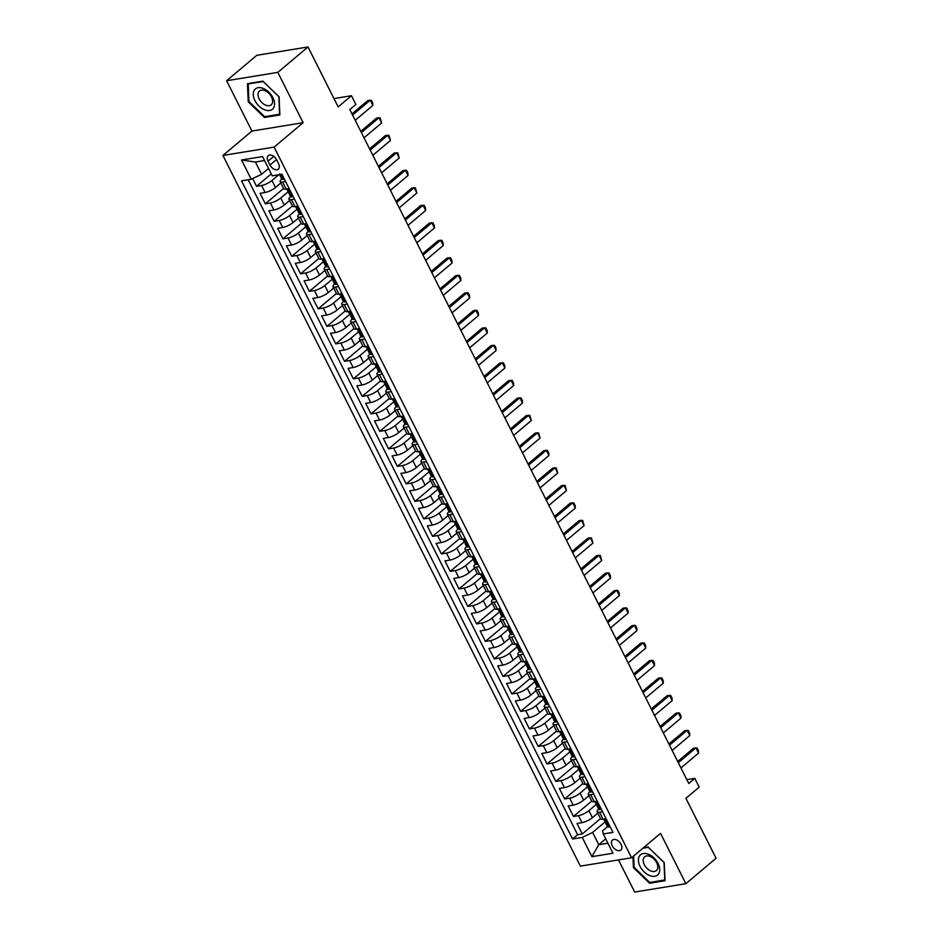 <?xml version="1.0" encoding="UTF-8"?>
<svg xmlns="http://www.w3.org/2000/svg" width="939" height="939" viewBox="0 0 939 939"><rect width="100%" height="100%" fill="white"/><g stroke="black" fill="none" stroke-linecap="round" stroke-linejoin="round"><path stroke-width="1.41" d="M621.066 844.337A6.514 4.12 -130.1 0 0 612.439 840.065A6.514 4.12 -130.1 0 0 612.205 845.781A6.514 4.12 -130.1 0 0 620.832 850.041A6.514 4.12 -130.1 0 0 621.066 844.337M618.496 859.901L634.67 892.05L685.869 883.693L716.07 858.269L685.916 798.314L699.203 787.128L694.801 778.372L686.855 779.675M222.93 155.463L580.361 866.134L631.56 857.776L274.141 147.106L222.93 155.463L251.922 131.061L303.121 122.692L277.815 72.373L226.616 80.731L251.922 131.061M226.616 80.731L256.817 55.307L308.015 46.95L338.169 106.905L351.456 95.719L333.979 98.572M277.815 72.373L308.015 46.95M252.638 178.574L256.523 186.309L271.289 173.891M280.843 182.988L275.467 187.518A8.146 2.23 153.3 0 1 265.103 192.483L260.056 193.317L265.338 203.822L283.59 188.446M289.646 200.5L284.271 205.019A8.146 2.23 -26.7 0 1 273.906 209.996L268.859 210.817L274.141 221.322L292.393 205.958M298.449 218.001L293.074 222.531A8.146 2.23 -26.7 0 1 282.709 227.496L277.662 228.318L282.944 238.823L301.196 223.459M307.253 235.501L301.877 240.032A8.146 2.23 -26.7 0 1 291.513 244.997L286.465 245.83L291.747 256.324L309.999 240.959M316.056 253.014L310.68 257.532A8.146 2.23 -26.7 0 1 300.316 262.509L295.269 263.331L300.55 273.836L318.802 258.46M324.859 270.514L319.483 275.033A8.146 2.23 -26.7 0 1 309.119 280.01L304.072 280.831L309.354 291.336L327.605 275.972M333.662 288.015L328.286 292.545A8.146 2.23 -26.7 0 1 317.922 297.51L312.875 298.344L318.157 308.837L336.408 293.473M342.465 305.527L337.089 310.046A8.146 2.23 -26.7 0 1 326.725 315.023L321.678 315.844L326.96 326.349L345.212 310.973M351.268 323.028L345.892 327.547A8.146 2.23 -26.7 0 1 335.528 332.523L330.481 333.345L335.763 343.85L354.015 328.486M360.071 340.528L354.696 345.059A8.146 2.23 -26.7 0 1 344.331 350.024L339.284 350.846L344.566 361.351L362.818 345.986M368.874 358.029L363.51 362.56A8.146 2.23 -26.7 0 1 353.134 367.536L348.087 368.358L353.369 378.863L371.621 363.487M377.689 375.541L372.314 380.06A8.146 2.23 -26.7 0 1 361.938 385.037L356.89 385.859L362.172 396.364L380.424 380.999M386.492 393.042L381.117 397.573A8.146 2.23 -26.7 0 1 370.741 402.538L365.694 403.359L370.975 413.864L389.227 398.5M395.296 410.543L389.92 415.073A8.146 2.23 -26.7 0 1 379.544 420.038L374.497 420.872L379.779 431.365L398.03 416M404.099 428.055L398.723 432.574A8.146 2.23 -26.7 0 1 388.347 437.551L383.3 438.372L388.582 448.877L406.833 433.501M412.902 445.556L407.526 450.074A8.146 2.23 -26.7 0 1 397.162 455.051L392.103 455.873L397.385 466.378L415.648 451.013M421.705 463.056L416.329 467.587A8.146 2.23 -26.7 0 1 405.965 472.552L400.906 473.385L406.188 483.878L424.451 468.514M430.508 480.568L425.132 485.087A8.146 2.23 -26.7 0 1 414.768 490.064L409.709 490.886L414.991 501.391L433.255 486.015M439.311 498.069L433.935 502.588A8.146 2.23 -26.7 0 1 423.571 507.565L418.512 508.386L423.794 518.891L442.058 503.527M448.114 515.57L442.738 520.1A8.146 2.23 -26.7 0 1 432.374 525.065L427.315 525.887L432.597 536.392L450.861 521.028M456.917 533.07L451.542 537.601A8.146 2.23 -26.7 0 1 441.177 542.578L436.119 543.399L441.4 553.904L459.664 538.528M465.721 550.583L460.345 555.102A8.146 2.23 -26.7 0 1 449.981 560.078L444.922 560.9L450.215 571.405L468.467 556.041M474.524 568.083L469.148 572.614A8.146 2.23 -26.7 0 1 458.784 577.579L453.737 578.401L459.018 588.906L477.27 573.541M483.327 585.584L477.951 590.115A8.146 2.23 -26.7 0 1 467.587 595.08L462.54 595.913L467.822 606.406L486.073 591.042M492.13 603.096L486.754 607.615A8.146 2.23 -26.7 0 1 476.39 612.592L471.343 613.413L476.625 623.919L494.876 608.542M500.933 620.597L495.557 625.116A8.146 2.23 -26.7 0 1 485.193 630.092L480.146 630.914L485.428 641.419L503.68 626.055M509.736 638.097L504.36 642.628A8.146 2.23 -26.7 0 1 493.996 647.593L488.949 648.426L494.231 658.92L512.483 643.555M518.539 655.61L513.163 660.129A8.146 2.23 -26.7 0 1 502.799 665.105L497.752 665.927L503.034 676.432L521.286 661.056M527.342 673.11L521.967 677.629A8.146 2.23 -26.7 0 1 511.602 682.606L506.555 683.428L511.837 693.933L530.089 678.568M536.146 690.611L530.77 695.142A8.146 2.23 -26.7 0 1 520.406 700.107L515.358 700.94L520.64 711.433L538.892 696.069M544.949 708.112L539.573 712.642A8.146 2.23 -26.7 0 1 529.209 717.619L524.162 718.441L529.443 728.946L547.695 713.57M553.752 725.624L548.388 730.143A8.146 2.23 -26.7 0 1 538.012 735.12L532.965 735.941L538.247 746.446L556.498 731.082M562.567 743.125L557.191 747.655A8.146 2.23 -26.7 0 1 546.815 752.62L541.768 753.442L547.05 763.947L565.301 748.583M571.37 760.625L565.994 765.156A8.146 2.23 -26.7 0 1 555.618 770.121L550.571 770.954L555.853 781.448L574.105 766.083M580.173 778.138L574.797 782.656A8.146 2.23 -26.7 0 1 564.421 787.633L559.374 788.455L564.656 798.96L582.908 783.596M588.976 795.638L583.6 800.169A8.146 2.23 -26.7 0 1 573.224 805.134L568.177 805.955L573.459 816.461L591.711 801.096M351.456 95.719L355.858 104.464L349.813 109.558L688.756 783.466L694.801 778.372M268.038 161.168L269.974 165.018A6.315 3.991 -130.1 0 0 278.331 169.149A6.315 3.991 -130.1 0 0 278.554 163.621L276.618 159.771A6.315 3.991 -130.1 0 0 268.261 155.639A6.315 3.991 -130.1 0 0 268.038 161.168L273.742 156.355M607.498 826.66L602.568 830.815L603.272 833.973L612.967 832.4L281.946 174.243L272.263 175.816L262.58 156.567L241.534 160.006L251.229 179.255L241.534 180.84L572.555 838.996L582.239 837.412L592.615 832.435L598.777 844.689L607.92 843.199M603.272 833.973L612.956 853.234L591.922 856.661L582.239 837.412M597.497 804.617L597.157 805.216A5.399 1.479 -26.7 0 0 597.051 805.885A5.399 1.479 -26.7 0 0 597.72 806.214L596.664 804.113L588.882 810.662A8.146 2.23 153.3 0 1 578.506 815.639L573.459 816.461M597.779 813.139L592.403 817.669L588.882 810.662M588.694 787.117L588.354 787.704A5.399 1.479 -26.7 0 0 588.248 788.384A5.399 1.479 -26.7 0 0 588.906 788.713L587.849 786.612L580.079 793.162A8.146 2.23 153.3 0 1 569.703 798.138L564.656 798.96M579.891 769.604L579.551 770.203A5.399 1.479 -26.7 0 0 579.445 770.884A5.399 1.479 -26.7 0 0 580.102 771.212L579.046 769.111L571.276 775.661A8.146 2.23 153.3 0 1 560.9 780.626L555.853 781.448M571.088 752.104L570.748 752.702A5.399 1.479 -26.7 0 0 570.642 753.383A5.399 1.479 -26.7 0 0 571.299 753.7L570.243 751.599L562.473 758.149A8.146 2.23 153.3 0 1 552.097 763.125L547.05 763.947M562.285 734.603L561.945 735.19A5.399 1.479 -26.7 0 0 561.839 735.871A5.399 1.479 -26.7 0 0 562.496 736.199L561.44 734.098L553.67 740.648A8.146 2.23 153.3 0 1 543.294 745.625L538.247 746.446M553.482 717.103L553.141 717.689A5.399 1.479 -26.7 0 0 553.036 718.37A5.399 1.479 -26.7 0 0 553.693 718.699L552.637 716.598L544.866 723.147A8.146 2.23 153.3 0 1 534.491 728.112L529.443 728.946M544.679 699.59L544.338 700.189A5.399 1.479 -26.7 0 0 544.233 700.87A5.399 1.479 -26.7 0 0 544.89 701.187L543.834 699.086L536.052 705.635A8.146 2.23 153.3 0 1 525.687 710.612L520.64 711.433M535.876 682.09L535.535 682.676A5.399 1.479 -26.7 0 0 535.43 683.357A5.399 1.479 -26.7 0 0 536.087 683.686L535.03 681.585L527.249 688.134A8.146 2.23 153.3 0 1 516.884 693.111L511.837 693.933M527.061 664.589L526.732 665.176A5.399 1.479 -26.7 0 0 526.626 665.857A5.399 1.479 -26.7 0 0 527.284 666.185L526.227 664.084L518.445 670.634A8.146 2.23 153.3 0 1 508.081 675.599L503.034 676.432M518.258 647.077L517.929 647.675A5.399 1.479 -26.7 0 0 517.823 648.356A5.399 1.479 -26.7 0 0 518.481 648.673L517.424 646.572L509.642 653.133A8.146 2.23 153.3 0 1 499.278 658.098L494.231 658.92M509.454 629.576L509.126 630.175A5.399 1.479 -26.7 0 0 509.02 630.844A5.399 1.479 -26.7 0 0 509.677 631.172L508.621 629.071L500.839 635.621A8.146 2.23 153.3 0 1 490.475 640.598L485.428 641.419M500.651 612.075L500.323 612.662A5.399 1.479 -26.7 0 0 500.205 613.343A5.399 1.479 -26.7 0 0 500.874 613.672L499.818 611.571L492.036 618.12A8.146 2.23 153.3 0 1 481.672 623.097L476.625 623.919M491.848 594.563L491.52 595.162A5.399 1.479 -26.7 0 0 491.402 595.842A5.399 1.479 -26.7 0 0 492.071 596.159L491.015 594.07L483.233 600.62A8.146 2.23 153.3 0 1 472.869 605.585L467.822 606.406M483.045 577.062L482.716 577.661A5.399 1.479 -26.7 0 0 482.599 578.342A5.399 1.479 -26.7 0 0 483.268 578.659L482.212 576.558L474.43 583.107A8.146 2.23 153.3 0 1 464.066 588.084L459.018 588.906M474.242 559.562L473.913 560.149A5.399 1.479 -26.7 0 0 473.796 560.829A5.399 1.479 -26.7 0 0 474.465 561.158L473.409 559.057L465.627 565.607A8.146 2.23 153.3 0 1 455.262 570.583L450.215 571.405M465.439 542.061L465.11 542.648A5.399 1.479 -26.7 0 0 464.993 543.329A5.399 1.479 -26.7 0 0 465.662 543.658L464.605 541.557L456.824 548.106A8.146 2.23 153.3 0 1 446.459 553.071L441.4 553.904M456.636 524.549L456.295 525.147A5.399 1.479 -26.7 0 0 456.19 525.828A5.399 1.479 -26.7 0 0 456.859 526.145L455.802 524.044L448.02 530.594A8.146 2.23 153.3 0 1 437.656 535.57L432.597 536.392M447.833 507.048L447.492 507.635A5.399 1.479 -26.7 0 0 447.387 508.316A5.399 1.479 -26.7 0 0 448.056 508.645L446.999 506.544L439.217 513.093A8.146 2.23 153.3 0 1 428.853 518.07L423.794 518.891M439.029 489.548L438.689 490.135A5.399 1.479 -26.7 0 0 438.583 490.815A5.399 1.479 -26.7 0 0 439.252 491.144L438.196 489.043L430.414 495.592A8.146 2.23 153.3 0 1 420.05 500.557L414.991 501.391M430.226 472.035L429.886 472.634A5.399 1.479 -26.7 0 0 429.78 473.315A5.399 1.479 -26.7 0 0 430.449 473.632L429.393 471.531L421.611 478.092A8.146 2.23 153.3 0 1 411.247 483.057L406.188 483.878M421.423 454.535L421.083 455.122A5.399 1.479 -26.7 0 0 420.977 455.802A5.399 1.479 -26.7 0 0 421.646 456.131L420.59 454.03L412.808 460.579A8.146 2.23 153.3 0 1 402.444 465.556L397.385 466.378M412.62 437.034L412.28 437.621A5.399 1.479 -26.7 0 0 412.174 438.302A5.399 1.479 -26.7 0 0 412.843 438.63L411.787 436.529L404.005 443.079A8.146 2.23 153.3 0 1 393.641 448.044L388.582 448.877M402.984 419.029L395.202 425.578A8.146 2.23 153.3 0 1 384.826 430.543L379.779 431.365M394.18 401.516L386.399 408.066A8.146 2.23 153.3 0 1 376.023 413.043L370.975 413.864M385.377 384.016L377.595 390.565A8.146 2.23 153.3 0 1 367.219 395.542L362.172 396.364M376.574 366.515L368.792 373.065A8.146 2.23 153.3 0 1 358.416 378.03L353.369 378.863M368.604 349.508L368.264 350.106A5.399 1.479 -26.7 0 0 368.158 350.787A5.399 1.479 -26.7 0 0 368.816 351.104L367.759 349.003L359.989 355.552A8.146 2.23 153.3 0 1 349.613 360.529L344.566 361.351M359.801 332.007L359.461 332.594A5.399 1.479 -26.7 0 0 359.355 333.275A5.399 1.479 -26.7 0 0 360.013 333.603L358.956 331.502L351.174 338.052A8.146 2.23 153.3 0 1 340.81 343.028L335.763 343.85M350.998 314.506L350.658 315.093A5.399 1.479 -26.7 0 0 350.552 315.774A5.399 1.479 -26.7 0 0 351.209 316.103L350.153 314.002L342.371 320.551A8.146 2.23 153.3 0 1 332.007 325.516L326.96 326.349M342.183 296.994L341.855 297.593A5.399 1.479 -26.7 0 0 341.749 298.273A5.399 1.479 -26.7 0 0 342.406 298.59L341.35 296.489L333.568 303.051A8.146 2.23 153.3 0 1 323.204 308.015L318.157 308.837M333.38 279.493L333.052 280.08A5.399 1.479 -26.7 0 0 332.946 280.761A5.399 1.479 -26.7 0 0 333.603 281.09L332.547 278.989L324.765 285.538A8.146 2.23 153.3 0 1 314.401 290.515L309.354 291.336M324.577 261.993L324.248 262.58A5.399 1.479 -26.7 0 0 324.143 263.26A5.399 1.479 -26.7 0 0 324.8 263.589L323.744 261.488L315.962 268.038A8.146 2.23 153.3 0 1 305.598 273.003L300.55 273.836M315.774 244.48L315.445 245.079A5.399 1.479 -26.7 0 0 315.328 245.76A5.399 1.479 -26.7 0 0 315.997 246.077L314.941 243.976L307.159 250.537A8.146 2.23 153.3 0 1 296.794 255.502L291.747 256.324M306.971 226.98L306.642 227.578A5.399 1.479 -26.7 0 0 306.525 228.259A5.399 1.479 -26.7 0 0 307.194 228.576L306.137 226.475L298.356 233.025A8.146 2.23 153.3 0 1 287.991 238.001L282.944 238.823M298.168 209.479L297.839 210.066A5.399 1.479 -26.7 0 0 297.722 210.747A5.399 1.479 -26.7 0 0 298.391 211.075L297.334 208.974L289.552 215.524A8.146 2.23 153.3 0 1 279.188 220.501L274.141 221.322M289.365 191.967L289.036 192.565A5.399 1.479 -26.7 0 0 288.919 193.246A5.399 1.479 -26.7 0 0 289.588 193.575L288.531 191.474L280.749 198.023A8.146 2.23 153.3 0 1 270.385 202.988L265.338 203.822M278.789 174.76L271.946 180.511A8.146 2.23 153.3 0 1 261.582 185.488L256.523 186.309M248.213 179.748L577.626 834.724L582.262 833.961L600.514 818.597M592.403 817.669A8.146 2.23 -26.7 0 1 582.039 822.634L576.98 823.468L582.262 833.961M289.153 188.563L286.137 189.056A8.146 2.23 153.3 0 1 283.684 188.645L280.162 181.65A8.146 2.23 153.3 0 1 281.77 179.009M285.632 181.556L282.616 182.049A8.146 2.23 153.3 0 1 280.162 181.65M294.435 199.068L291.419 199.561A8.146 2.23 153.3 0 1 288.966 199.15A8.146 2.23 153.3 0 1 290.574 196.521M288.966 199.15L292.487 206.157A8.146 2.23 -26.7 0 0 294.94 206.557L297.956 206.064M303.238 216.569L300.222 217.062A8.146 2.23 153.3 0 1 297.769 216.651A8.146 2.23 153.3 0 1 299.377 214.022M297.769 216.651L301.29 223.658A8.146 2.23 -26.7 0 0 303.743 224.057L306.689 223.588M312.041 234.069L309.025 234.562A8.146 2.23 153.3 0 1 306.572 234.163A8.146 2.23 153.3 0 1 308.18 231.522M306.572 234.163L310.105 241.159A8.146 2.23 -26.7 0 0 312.546 241.569L315.563 241.077M320.845 251.582L317.828 252.075A8.146 2.23 153.3 0 1 315.387 251.664A8.146 2.23 153.3 0 1 316.983 249.035M315.387 251.664L318.908 258.659A8.146 2.23 -26.7 0 0 321.349 259.07L324.366 258.577M329.648 269.082L326.631 269.575A8.146 2.23 153.3 0 1 324.19 269.164A8.146 2.23 153.3 0 1 325.786 266.535M324.19 269.164L327.711 276.172A8.146 2.23 -26.7 0 0 330.152 276.571L333.169 276.078M338.451 286.583L335.434 287.076A8.146 2.23 153.3 0 1 332.993 286.677A8.146 2.23 153.3 0 1 334.589 284.036M332.993 286.677L336.514 293.672A8.146 2.23 -26.7 0 0 338.956 294.083L341.902 293.602M347.254 304.095L344.237 304.576A8.146 2.23 153.3 0 1 341.796 304.177A8.146 2.23 153.3 0 1 343.392 301.548M341.796 304.177L345.317 311.173A8.146 2.23 -26.7 0 0 347.759 311.584L350.775 311.091M356.057 321.596L353.041 322.089A8.146 2.23 153.3 0 1 350.599 321.678A8.146 2.23 153.3 0 1 352.195 319.049M350.599 321.678L354.12 328.685A8.146 2.23 -26.7 0 0 356.562 329.084L359.578 328.591M364.86 339.096L361.844 339.589A8.146 2.23 153.3 0 1 359.402 339.179A8.146 2.23 153.3 0 1 360.999 336.549M359.402 339.179L362.923 346.186A8.146 2.23 -26.7 0 0 365.365 346.597L368.381 346.104M373.663 356.597L370.647 357.09A8.146 2.23 153.3 0 1 368.205 356.691A8.146 2.23 153.3 0 1 369.802 354.05M368.205 356.691L371.727 363.686A8.146 2.23 -26.7 0 0 374.168 364.097L377.114 363.616M382.466 374.109L379.45 374.602A8.146 2.23 153.3 0 1 377.009 374.192A8.146 2.23 153.3 0 1 378.605 371.562M377.009 374.192L380.53 381.199A8.146 2.23 -26.7 0 0 382.971 381.598L385.988 381.105M391.27 391.61L388.253 392.103A8.146 2.23 153.3 0 1 385.812 391.692A8.146 2.23 153.3 0 1 387.408 389.063M385.812 391.692L389.333 398.699A8.146 2.23 -26.7 0 0 391.774 399.11L394.791 398.617M400.073 409.111L397.056 409.604A8.146 2.23 153.3 0 1 394.615 409.204A8.146 2.23 153.3 0 1 396.211 406.564M394.615 409.204L398.136 416.2A8.146 2.23 -26.7 0 0 400.577 416.611L403.594 416.118M408.876 426.623L405.859 427.116A8.146 2.23 153.3 0 1 403.418 426.705A8.146 2.23 153.3 0 1 405.014 424.076M403.418 426.705L406.939 433.701A8.146 2.23 -26.7 0 0 409.392 434.111L412.327 433.63M417.679 444.124L414.674 444.617A8.146 2.23 153.3 0 1 412.221 444.206A8.146 2.23 153.3 0 1 413.817 441.576M412.221 444.206L415.742 451.213A8.146 2.23 -26.7 0 0 418.195 451.612L421.2 451.131M426.482 461.624L423.477 462.117A8.146 2.23 153.3 0 1 421.024 461.718A8.146 2.23 153.3 0 1 422.62 459.077M421.024 461.718L424.545 468.714A8.146 2.23 -26.7 0 0 426.999 469.124L430.003 468.631M435.285 479.136L432.28 479.629A8.146 2.23 153.3 0 1 429.827 479.219A8.146 2.23 153.3 0 1 431.424 476.589M429.827 479.219L433.349 486.214A8.146 2.23 -26.7 0 0 435.802 486.625L438.806 486.132M444.088 496.637L441.084 497.13A8.146 2.23 153.3 0 1 438.63 496.719A8.146 2.23 153.3 0 1 440.227 494.09M438.63 496.719L442.152 503.727A8.146 2.23 -26.7 0 0 444.605 504.126L447.551 503.644M452.891 514.138L449.887 514.631A8.146 2.23 153.3 0 1 447.434 514.22A8.146 2.23 153.3 0 1 449.03 511.591M447.434 514.22L450.955 521.227A8.146 2.23 -26.7 0 0 453.408 521.638L456.413 521.145M461.695 531.65L458.69 532.131A8.146 2.23 153.3 0 1 456.237 531.732A8.146 2.23 153.3 0 1 457.833 529.091M456.237 531.732L459.758 538.728A8.146 2.23 -26.7 0 0 462.211 539.139L465.228 538.646M470.509 549.151L467.493 549.644A8.146 2.23 153.3 0 1 465.04 549.233A8.146 2.23 153.3 0 1 466.648 546.604M465.04 549.233L468.561 556.24A8.146 2.23 -26.7 0 0 471.014 556.639L474.031 556.146M479.313 566.651L476.296 567.144A8.146 2.23 153.3 0 1 473.843 566.733A8.146 2.23 153.3 0 1 475.451 564.104M473.843 566.733L477.364 573.741A8.146 2.23 -26.7 0 0 479.817 574.152L482.763 573.67M488.116 584.152L485.099 584.645A8.146 2.23 153.3 0 1 482.646 584.246A8.146 2.23 153.3 0 1 484.254 581.605M482.646 584.246L486.167 591.241A8.146 2.23 -26.7 0 0 488.62 591.652L491.637 591.159M496.919 601.664L493.902 602.157A8.146 2.23 153.3 0 1 491.449 601.746A8.146 2.23 153.3 0 1 493.057 599.117M491.449 601.746L494.97 608.742A8.146 2.23 -26.7 0 0 497.424 609.153L500.44 608.66M505.722 619.165L502.705 619.658A8.146 2.23 153.3 0 1 500.264 619.247A8.146 2.23 153.3 0 1 501.86 616.618M500.264 619.247L503.785 626.254A8.146 2.23 -26.7 0 0 506.227 626.653L509.243 626.172M514.525 636.665L511.509 637.158A8.146 2.23 153.3 0 1 509.067 636.759A8.146 2.23 153.3 0 1 510.663 634.118M509.067 636.759L512.588 643.755A8.146 2.23 -26.7 0 0 515.03 644.166L518.046 643.673M523.328 654.178L520.312 654.671A8.146 2.23 153.3 0 1 517.87 654.26A8.146 2.23 153.3 0 1 519.467 651.631M517.87 654.26L521.391 661.256A8.146 2.23 -26.7 0 0 523.833 661.666L526.849 661.173M532.131 671.678L529.115 672.171A8.146 2.23 153.3 0 1 526.673 671.761A8.146 2.23 153.3 0 1 528.27 669.131M526.673 671.761L530.195 678.768A8.146 2.23 -26.7 0 0 532.636 679.167L535.653 678.674M540.934 689.179L537.918 689.672A8.146 2.23 153.3 0 1 535.476 689.261A8.146 2.23 153.3 0 1 537.073 686.632M535.476 689.261L538.998 696.269A8.146 2.23 -26.7 0 0 541.439 696.679L544.456 696.186M549.738 706.691L546.721 707.173A8.146 2.23 153.3 0 1 544.28 706.774A8.146 2.23 153.3 0 1 545.876 704.133M544.28 706.774L547.801 713.769A8.146 2.23 -26.7 0 0 550.242 714.18L553.259 713.687M558.541 724.192L555.524 724.685A8.146 2.23 153.3 0 1 553.083 724.274A8.146 2.23 153.3 0 1 554.679 721.645M553.083 724.274L556.604 731.281A8.146 2.23 -26.7 0 0 559.045 731.681L562.062 731.188M567.344 741.693L564.327 742.186A8.146 2.23 153.3 0 1 561.886 741.775A8.146 2.23 153.3 0 1 563.482 739.146M561.886 741.775L565.407 748.782A8.146 2.23 -26.7 0 0 567.849 749.193L570.865 748.7M576.147 759.193L573.13 759.686A8.146 2.23 153.3 0 1 570.689 759.287A8.146 2.23 153.3 0 1 572.285 756.646M570.689 759.287L574.21 766.283A8.146 2.23 -26.7 0 0 576.652 766.694L579.668 766.201M584.95 776.706L581.934 777.199A8.146 2.23 153.3 0 1 579.492 776.788A8.146 2.23 153.3 0 1 581.088 774.159M579.492 776.788L583.013 783.795A8.146 2.23 -26.7 0 0 585.455 784.194L588.471 783.701M593.753 794.206L590.737 794.699A8.146 2.23 153.3 0 1 588.295 794.288A8.146 2.23 153.3 0 1 589.892 791.659M588.295 794.288L591.816 801.296A8.146 2.23 -26.7 0 0 594.258 801.695L597.274 801.213M602.556 811.707L599.552 812.2A8.146 2.23 153.3 0 1 597.098 811.801A8.146 2.23 153.3 0 1 598.695 809.16M597.098 811.801L600.62 818.796A8.146 2.23 -26.7 0 0 603.073 819.207L606.078 818.714M264.575 160.534L255.431 162.036L261.594 174.29L251.229 179.255M268.542 168.433L261.594 174.29M303.121 122.692L274.141 147.106M685.869 883.693L660.551 833.363L631.56 857.776M605.725 838.844L598.777 844.689L591.922 856.661M606.301 822.118L605.96 822.717A5.399 1.479 -26.7 0 0 605.855 823.397A5.399 1.479 -26.7 0 0 606.524 823.714L605.467 821.613L592.615 832.435M577.626 834.724L572.555 838.996M255.431 162.036L241.534 160.006M248.236 101.823L264.446 117.457L279.869 114.945L279.083 96.787L262.873 81.153L247.45 83.677L248.236 101.823L248.952 101.224M632.921 856.626L633.402 867.636L649.612 883.27L665.023 880.747L664.237 862.601L648.039 846.966L643.532 847.706M265.526 116.553L264.446 117.457M650.68 882.355L649.612 883.27M634.107 867.037L633.402 867.636M284.165 178.656L283.343 179.349A5.399 1.479 153.3 0 1 281.794 179.067L280.115 175.746A5.399 1.479 -26.7 0 0 280.784 176.062L280.972 176.004M283.343 179.349L284.083 178.492M280.561 174.466L280.233 175.065A5.399 1.479 -26.7 0 0 280.115 175.746M281.09 175.804L279.728 173.961M352.583 115.039L370.189 100.215L371.386 100.379L372.701 102.997L372.83 105.461L355.224 120.298M372.83 105.461L370.189 100.215L367.701 100.626L351.984 113.854M272.897 97.633A13.24 8.369 -130.1 0 0 258.178 87.726A13.24 8.369 -130.1 0 0 254.903 100.579A13.24 8.369 -130.1 0 0 269.622 110.485A13.24 8.369 -130.1 0 0 272.897 97.633M271.488 96.893A9.061 5.728 -130.1 0 0 259.493 90.966A9.061 5.728 -130.1 0 0 259.176 98.912A9.061 5.728 -130.1 0 0 271.171 104.839A9.061 5.728 -130.1 0 0 271.488 96.893M264.669 116.694L248.964 101.541L248.201 83.958L263.143 81.517L278.848 96.67L279.599 114.253L264.669 116.694M248.8 83.454L248.201 83.958M648.603 854.326A13.24 8.369 -130.1 0 0 638.414 860.5A13.24 8.369 -130.1 0 0 649.518 875.5A13.24 8.369 -130.1 0 0 659.718 869.326A13.24 8.369 -130.1 0 0 648.603 854.326M650.175 856.462A9.061 5.728 -130.1 0 0 644.659 856.779A9.061 5.728 -130.1 0 0 644.037 864.08A9.061 5.728 -130.1 0 0 650.809 870.958A9.061 5.728 -130.1 0 0 656.326 870.641A9.061 5.728 -130.1 0 0 656.948 863.34A9.061 5.728 -130.1 0 0 650.175 856.462M664.988 879.866L649.823 882.496L634.118 867.354L633.637 856.028M642.933 848.199L648.297 847.33L664.002 862.471L664.765 880.054M292.968 196.157L292.146 196.85A5.399 1.479 153.3 0 1 290.597 196.568L288.919 193.246M292.146 196.85L292.886 195.993M288.531 191.474A5.399 1.479 153.3 0 1 287.862 191.145L286.759 188.95M361.386 132.54L378.992 117.715L380.189 117.88L381.633 122.974L364.027 137.798M381.633 122.974L378.992 117.715L376.504 118.126L360.787 131.354M301.771 213.669L300.95 214.35A5.399 1.479 153.3 0 1 299.4 214.08L297.722 210.747M300.95 214.35L301.689 213.493M297.334 208.974A5.399 1.479 153.3 0 1 296.665 208.646L295.562 206.451M370.189 150.052L387.795 135.228L388.992 135.38L390.436 140.474L372.83 155.299M390.436 140.474L387.795 135.228L385.307 135.627L369.59 148.867M310.574 231.17L309.753 231.863A5.399 1.479 153.3 0 1 308.203 231.581L306.525 228.259M309.753 231.863L310.492 230.994M306.137 226.475A5.399 1.479 153.3 0 1 305.468 226.158L304.377 223.963M378.992 167.553L396.598 152.728L397.796 152.881L399.239 157.975L381.633 172.799M399.239 157.975L396.598 152.728L394.11 153.127L378.394 166.367M319.377 248.671L318.556 249.363A5.399 1.479 153.3 0 1 317.006 249.081L315.328 245.76M318.556 249.363L319.295 248.506M314.941 243.976A5.399 1.479 153.3 0 1 314.272 243.659L313.18 241.464M387.795 185.053L405.402 170.229L406.599 170.393L407.913 173.011L408.042 175.487L390.436 190.312M408.042 175.487L405.402 170.229L402.913 170.64L387.197 183.868M328.181 266.171L327.359 266.864A5.399 1.479 153.3 0 1 325.81 266.582L324.143 263.26M327.359 266.864L328.098 266.007M323.744 261.488A5.399 1.479 153.3 0 1 323.086 261.159L321.983 258.964M396.598 202.566L414.205 187.73L415.402 187.894L416.846 192.988L399.239 207.812M416.846 192.988L414.205 187.73L411.716 188.14L396 201.38M336.984 283.684L336.162 284.376A5.399 1.479 153.3 0 1 334.613 284.094L332.946 280.761M336.162 284.376L336.901 283.508M332.547 278.989A5.399 1.479 153.3 0 1 331.89 278.66L330.786 276.477M405.402 220.066L423.008 205.242L424.205 205.395L425.531 208.024L425.649 210.489L408.042 225.313M425.649 210.489L423.008 205.242L420.519 205.641L404.803 218.881M345.787 301.184L344.965 301.877A5.399 1.479 153.3 0 1 343.416 301.595L341.749 298.273M344.965 301.877L345.705 301.02M341.35 296.489A5.399 1.479 153.3 0 1 340.693 296.172L339.589 293.977M414.205 237.567L431.811 222.743L433.008 222.907L434.334 225.524L434.452 227.989L416.846 242.825M434.452 227.989L431.811 222.743L429.323 223.153L413.606 236.382M354.59 318.685L353.768 319.377A5.399 1.479 153.3 0 1 352.219 319.096L350.552 315.774M353.768 319.377L354.508 318.521M350.153 314.002A5.399 1.479 153.3 0 1 349.496 313.673L348.392 311.478M423.008 255.079L440.614 240.243L441.811 240.407L443.138 243.037L443.255 245.502L425.649 260.326M443.255 245.502L440.614 240.243L438.126 240.654L422.409 253.882M363.393 336.197L362.583 336.89A5.399 1.479 153.3 0 1 361.022 336.608L359.355 333.275M362.583 336.89L363.311 336.021M358.956 331.502A5.399 1.479 153.3 0 1 358.299 331.174L357.196 328.99M431.811 272.58L449.429 257.755L450.614 257.908L451.941 260.537L452.07 263.002L434.452 277.827M452.07 263.002L449.429 257.755L446.929 258.155L431.212 271.394M372.208 353.698L371.386 354.39A5.399 1.479 153.3 0 1 369.825 354.109L368.158 350.787M371.386 354.39L372.114 353.534M367.759 349.003A5.399 1.479 153.3 0 1 367.102 348.686L365.999 346.491M440.614 290.081L458.232 275.256L459.417 275.42L460.744 278.038L460.873 280.503L443.255 295.339M460.873 280.503L458.232 275.256L455.732 275.667L440.015 288.895M381.011 371.198L380.189 371.891A5.399 1.479 153.3 0 1 378.628 371.609L376.962 368.288A5.399 1.479 -26.7 0 0 377.619 368.616L377.807 368.558M380.189 371.891L380.917 371.034M377.408 367.008L377.067 367.607A5.399 1.479 -26.7 0 0 376.962 368.288M377.924 368.358L376.562 366.515A5.399 1.479 153.3 0 1 375.905 366.187L374.802 363.992M449.417 307.581L467.035 292.757L468.221 292.921L469.547 295.55L469.676 298.015L452.058 312.84M469.676 298.015L467.035 292.757L464.535 293.168L448.819 306.396M389.814 388.711L388.992 389.392A5.399 1.479 153.3 0 1 387.431 389.122L385.765 385.788A5.399 1.479 -26.7 0 0 386.422 386.117L386.622 386.058M388.992 389.392L389.72 388.535M386.211 384.521L385.87 385.107A5.399 1.479 -26.7 0 0 385.765 385.788M386.727 385.859L385.366 384.016A5.399 1.479 153.3 0 1 384.708 383.687L383.605 381.492M458.22 325.094L475.838 310.269L477.024 310.422L478.35 313.051L478.479 315.516L460.861 330.34M478.479 315.516L475.838 310.269L473.338 310.668L457.622 323.908M398.617 406.211L397.796 406.904A5.399 1.479 153.3 0 1 396.235 406.622L394.568 403.301A5.399 1.479 -26.7 0 0 395.225 403.617L395.425 403.559M397.796 406.904L398.523 406.047M395.014 402.021L394.673 402.62A5.399 1.479 -26.7 0 0 394.568 403.301M395.53 403.359L394.169 401.516A5.399 1.479 153.3 0 1 393.511 401.199L392.408 399.005M467.023 342.594L484.641 327.77L485.827 327.934L487.153 330.551L487.282 333.016L469.664 347.841M487.282 333.016L484.641 327.77L482.141 328.169L466.425 341.409M407.42 423.712L406.599 424.405A5.399 1.479 153.3 0 1 405.038 424.123L403.371 420.801A5.399 1.479 -26.7 0 0 404.04 421.118L404.228 421.071M406.599 424.405L407.338 423.548M403.817 419.522L403.477 420.12A5.399 1.479 -26.7 0 0 403.371 420.801M404.333 420.872L402.972 419.029A5.399 1.479 153.3 0 1 402.315 418.7L401.211 416.505M475.827 360.095L493.445 345.27L494.63 345.435L495.956 348.052L496.085 350.529L478.467 365.353M496.085 350.529L493.445 345.27L490.956 345.681L475.228 358.909M416.223 441.213L415.402 441.905A5.399 1.479 153.3 0 1 413.853 441.623L412.174 438.302M415.402 441.905L416.141 441.048M411.787 436.529A5.399 1.479 153.3 0 1 411.118 436.201L410.014 434.006M484.63 377.607L502.248 362.771L503.433 362.935L504.759 365.564L504.889 368.029L487.271 382.854M504.889 368.029L502.248 362.771L499.759 363.182L484.031 376.422M425.027 458.725L424.205 459.417A5.399 1.479 153.3 0 1 422.656 459.136L420.977 455.802M424.205 459.417L424.944 458.549M420.59 454.03A5.399 1.479 153.3 0 1 419.921 453.701L418.817 451.518M493.433 395.108L511.051 380.283L512.236 380.436L513.563 383.065L513.692 385.53L496.074 400.354M513.692 385.53L511.051 380.283L508.562 380.682L492.834 393.922M433.83 476.226L433.008 476.918A5.399 1.479 153.3 0 1 431.459 476.636L429.78 473.315M433.008 476.918L433.748 476.061M429.393 471.531A5.399 1.479 153.3 0 1 428.724 471.214L427.621 469.019M502.236 412.608L519.854 397.784L521.051 397.948L522.366 400.566L522.495 403.031L504.877 417.867M522.495 403.031L519.854 397.784L517.366 398.195L501.637 411.423M442.633 493.726L441.811 494.419A5.399 1.479 153.3 0 1 440.262 494.137L438.583 490.815M441.811 494.419L442.551 493.562M438.196 489.043A5.399 1.479 153.3 0 1 437.527 488.714L436.424 486.519M511.039 430.121L528.657 415.284L529.854 415.449L531.298 420.543L513.68 435.367M531.298 420.543L528.657 415.284L526.169 415.695L510.44 428.923M451.436 511.239L450.614 511.931A5.399 1.479 153.3 0 1 449.065 511.649L447.387 508.316M450.614 511.931L451.354 511.062M446.999 506.544A5.399 1.479 153.3 0 1 446.33 506.215L445.227 504.032M519.842 447.621L537.46 432.797L538.657 432.949L540.101 438.043L522.483 452.868M540.101 438.043L537.46 432.797L534.972 433.196L519.255 446.436M460.239 528.739L459.417 529.432A5.399 1.479 153.3 0 1 457.868 529.15L456.19 525.828M459.417 529.432L460.157 528.575M455.802 524.044A5.399 1.479 153.3 0 1 455.133 523.727L454.03 521.532M528.645 465.122L546.263 450.297L547.46 450.462L548.775 453.079L548.904 455.544L531.286 470.38M548.904 455.544L546.263 450.297L543.775 450.708L528.058 463.936M469.042 546.24L468.221 546.932A5.399 1.479 153.3 0 1 466.671 546.651L464.993 543.329M468.221 546.932L468.96 546.075M464.605 541.557A5.399 1.479 153.3 0 1 463.936 541.228L462.833 539.033M537.46 482.634L555.066 467.798L556.264 467.962L557.707 473.056L540.101 487.881M557.707 473.056L555.066 467.798L552.578 468.209L536.862 481.437M477.845 563.752L477.024 564.433A5.399 1.479 153.3 0 1 475.474 564.163L473.796 560.829M477.024 564.433L477.763 563.576M473.409 559.057A5.399 1.479 153.3 0 1 472.74 558.728L471.636 556.534M546.263 500.135L563.87 485.31L565.067 485.463L566.51 490.557L548.904 505.382M566.51 490.557L563.87 485.31L561.381 485.709L545.665 498.949M486.648 581.253L485.827 581.945A5.399 1.479 153.3 0 1 484.278 581.664L482.599 578.342M485.827 581.945L486.566 581.088M482.212 576.558A5.399 1.479 153.3 0 1 481.543 576.241L480.439 574.046M555.066 517.635L572.673 502.811L573.87 502.975L575.184 505.593L575.314 508.058L557.707 522.894M575.314 508.058L572.673 502.811L570.184 503.222L554.468 516.45M495.452 598.753L494.63 599.446A5.399 1.479 153.3 0 1 493.081 599.164L491.402 595.842M494.63 599.446L495.369 598.589M491.015 594.07A5.399 1.479 153.3 0 1 490.346 593.741L489.242 591.547M563.87 535.136L581.476 520.312L582.673 520.476L584.117 525.57L566.51 540.394M584.117 525.57L581.476 520.312L578.987 520.722L563.271 533.951M504.255 616.254L503.433 616.946A5.399 1.479 153.3 0 1 501.884 616.665L500.205 613.343M503.433 616.946L504.173 616.09M499.818 611.571A5.399 1.479 153.3 0 1 499.149 611.242L498.057 609.047M572.673 552.648L590.279 537.812L591.476 537.977L592.92 543.071L575.314 557.895M592.92 543.071L590.279 537.812L587.791 538.223L572.074 551.463M513.058 633.766L512.236 634.459A5.399 1.479 153.3 0 1 510.687 634.177L509.02 630.844M512.236 634.459L512.976 633.59M508.621 629.071A5.399 1.479 153.3 0 1 507.964 628.743L506.86 626.559M581.476 570.149L599.082 555.325L600.279 555.477L601.723 560.571L584.117 575.396M601.723 560.571L599.082 555.325L596.594 555.724L580.877 568.964M521.861 651.267L521.039 651.959A5.399 1.479 153.3 0 1 519.49 651.678L517.823 648.356M521.039 651.959L521.779 651.103M517.424 646.572A5.399 1.479 153.3 0 1 516.767 646.255L515.664 644.06M590.279 587.65L607.885 572.825L609.082 572.99L610.397 575.607L610.526 578.072L592.92 592.908M610.526 578.072L607.885 572.825L605.397 573.236L589.68 586.464M530.664 668.768L529.842 669.46A5.399 1.479 153.3 0 1 528.293 669.178L526.626 665.857M529.842 669.46L530.582 668.603M526.227 664.084A5.399 1.479 153.3 0 1 525.57 663.756L524.467 661.561M599.082 605.162L616.688 590.326L617.885 590.49L619.212 593.119L619.329 595.584L601.723 610.409M619.329 595.584L616.688 590.326L614.2 590.737L598.483 603.965M539.467 686.28L538.646 686.972A5.399 1.479 153.3 0 1 537.096 686.691L535.43 683.357M538.646 686.972L539.385 686.104M535.03 681.585A5.399 1.479 153.3 0 1 534.373 681.256L533.27 679.073M607.885 622.663L625.491 607.838L626.689 607.991L628.015 610.62L628.132 613.085L610.526 627.909M628.132 613.085L625.491 607.838L623.003 608.237L607.287 621.477M548.27 703.781L547.46 704.473A5.399 1.479 153.3 0 1 545.899 704.191L544.233 700.87M547.46 704.473L548.188 703.616M543.834 699.086A5.399 1.479 153.3 0 1 543.176 698.769L542.073 696.574M616.688 640.163L634.306 625.339L635.492 625.503L636.818 628.121L636.947 630.585L619.329 645.422M636.947 630.585L634.306 625.339L631.806 625.75L616.09 638.978M557.085 721.281L556.264 721.974A5.399 1.479 153.3 0 1 554.703 721.692L553.036 718.37M556.264 721.974L556.991 721.117M552.637 716.598A5.399 1.479 153.3 0 1 551.979 716.269L550.876 714.074M625.491 657.676L643.109 642.839L644.295 643.004L645.621 645.633L645.75 648.098L628.132 662.922M645.75 648.098L643.109 642.839L640.609 643.25L624.893 656.478M565.888 738.793L565.067 739.474A5.399 1.479 153.3 0 1 563.506 739.204L561.839 735.871M565.067 739.474L565.794 738.617M561.44 734.098A5.399 1.479 153.3 0 1 560.783 733.77L559.679 731.587M634.294 675.176L651.912 660.352L653.098 660.504L654.424 663.134L654.553 665.598L636.935 680.423M654.553 665.598L651.912 660.352L649.412 660.751L633.696 673.991M574.691 756.294L573.87 756.987A5.399 1.479 153.3 0 1 572.309 756.705L570.642 753.383M573.87 756.987L574.598 756.13M570.243 751.599A5.399 1.479 153.3 0 1 569.586 751.282L568.482 749.087M643.098 692.677L660.716 677.852L661.901 678.017L663.227 680.634L663.357 683.099L645.739 697.935M663.357 683.099L660.716 677.852L658.216 678.263L642.499 691.491M583.495 773.795L582.673 774.487A5.399 1.479 153.3 0 1 581.112 774.206L579.445 770.884M582.673 774.487L583.401 773.63M579.046 769.111A5.399 1.479 153.3 0 1 578.389 768.783L577.285 766.588M651.901 710.177L669.519 695.353L670.704 695.517L672.031 698.146L672.16 700.611L654.542 715.436M672.16 700.611L669.519 695.353L667.019 695.764L651.302 708.992M592.298 791.307L591.476 791.988A5.399 1.479 153.3 0 1 589.915 791.718L588.248 788.384M591.476 791.988L592.204 791.131M587.849 786.612A5.399 1.479 153.3 0 1 587.192 786.283L586.089 784.088M660.704 727.69L678.322 712.854L679.507 713.018L680.834 715.647L680.963 718.112L663.345 732.936M680.963 718.112L678.322 712.854L675.834 713.264L660.105 726.504M601.101 808.808L600.279 809.5A5.399 1.479 153.3 0 1 598.73 809.218L597.051 805.885M600.279 809.5L601.019 808.632M596.664 804.113A5.399 1.479 153.3 0 1 595.995 803.796L594.892 801.601M669.507 745.19L687.125 730.366L688.31 730.519L689.637 733.148L689.766 735.613L672.148 750.437M689.766 735.613L687.125 730.366L684.637 730.765L668.908 744.005M609.904 826.308L609.082 827.001A5.399 1.479 153.3 0 1 607.533 826.719L605.855 823.397M609.082 827.001L609.822 826.144M605.467 821.613A5.399 1.479 153.3 0 1 604.798 821.296L603.695 819.101M678.31 762.691L695.928 747.867L697.114 748.031L698.44 750.648L698.569 753.113L680.951 767.949M698.569 753.113L695.928 747.867L693.44 748.277L677.712 761.506M583.6 800.169L580.079 793.162M574.797 782.656L571.276 775.661M565.994 765.156L562.473 758.149M557.191 747.655L553.67 740.648M548.388 730.143L544.866 723.147M539.573 712.642L536.052 705.635M530.77 695.142L527.249 688.134M521.967 677.629L518.445 670.634M513.163 660.129L509.642 653.133M504.36 642.628L500.839 635.621M495.557 625.116L492.036 618.12M486.754 607.615L483.233 600.62M477.951 590.115L474.43 583.107M469.148 572.614L465.627 565.607M460.345 555.102L456.824 548.106M451.542 537.601L448.02 530.594M442.738 520.1L439.217 513.093M433.935 502.588L430.414 495.592M425.132 485.087L421.611 478.092M416.329 467.587L412.808 460.579M407.526 450.074L404.005 443.079M398.723 432.574L395.202 425.578M389.92 415.073L386.399 408.066M381.117 397.573L377.595 390.565M372.314 380.06L368.792 373.065M363.51 362.56L359.989 355.552M354.696 345.059L351.174 338.052M345.892 327.547L342.371 320.551M337.089 310.046L333.568 303.051M328.286 292.545L324.765 285.538M319.483 275.033L315.962 268.038M310.68 257.532L307.159 250.537M301.877 240.032L298.356 233.025M293.074 222.531L289.552 215.524M284.271 205.019L280.749 198.023M275.467 187.518L271.946 180.511M265.103 192.483L261.582 185.488M582.039 822.634L578.506 815.639M573.224 805.134L569.703 798.138M564.421 787.633L560.9 780.626M555.618 770.121L552.097 763.125M546.815 752.62L543.294 745.625M538.012 735.12L534.491 728.112M529.209 717.619L525.687 710.612M520.406 700.107L516.884 693.111M511.602 682.606L508.081 675.599M502.799 665.105L499.278 658.098M493.996 647.593L490.475 640.598M485.193 630.092L481.672 623.097M476.39 612.592L472.869 605.585M467.587 595.08L464.066 588.084M458.784 577.579L455.262 570.583M449.981 560.078L446.459 553.071M441.177 542.578L437.656 535.57M432.374 525.065L428.853 518.07M423.571 507.565L420.05 500.557M414.768 490.064L411.247 483.057M405.965 472.552L402.444 465.556M397.162 455.051L393.641 448.044M388.347 437.551L384.826 430.543M379.544 420.038L376.023 413.043M370.741 402.538L367.219 395.542M361.938 385.037L358.416 378.03M353.134 367.536L349.613 360.529M344.331 350.024L340.81 343.028M335.528 332.523L332.007 325.516M326.725 315.023L323.204 308.015M317.922 297.51L314.401 290.515M309.119 280.01L305.598 273.003M300.316 262.509L296.794 255.502M291.513 244.997L287.991 238.001M282.709 227.496L279.188 220.501M273.906 209.996L270.385 202.988M286.137 189.056L282.616 182.049M294.94 206.557L291.419 199.561M303.743 224.057L300.222 217.062M312.546 241.569L309.025 234.562M321.349 259.07L317.828 252.075M330.152 276.571L326.631 269.575M338.956 294.083L335.434 287.076M347.759 311.584L344.237 304.576M356.562 329.084L353.041 322.089M365.365 346.597L361.844 339.589M374.168 364.097L370.647 357.09M382.971 381.598L379.45 374.602M391.774 399.11L388.253 392.103M400.577 416.611L397.056 409.604M409.392 434.111L405.859 427.116M418.195 451.612L414.674 444.617M426.999 469.124L423.477 462.117M435.802 486.625L432.28 479.629M444.605 504.126L441.084 497.13M453.408 521.638L449.887 514.631M462.211 539.139L458.69 532.131M471.014 556.639L467.493 549.644M479.817 574.152L476.296 567.144M488.62 591.652L485.099 584.645M497.424 609.153L493.902 602.157M506.227 626.653L502.705 619.658M515.03 644.166L511.509 637.158M523.833 661.666L520.312 654.671M532.636 679.167L529.115 672.171M541.439 696.679L537.918 689.672M550.242 714.18L546.721 707.173M559.045 731.681L555.524 724.685M567.849 749.193L564.327 742.186M576.652 766.694L573.13 759.686M585.455 784.194L581.934 777.199M594.258 801.695L590.737 794.699M603.073 819.207L599.552 812.2M276.489 159.536L269.974 165.018M283.39 179.29L280.937 174.408M292.193 196.791L288.132 188.727M300.996 214.303L296.935 206.228M309.8 231.804L305.738 223.74M318.603 249.305L314.553 241.241M327.406 266.817L323.356 258.741M336.209 284.317L332.16 276.254M345.012 301.818L340.963 293.754M353.815 319.33L349.766 311.255M362.618 336.831L358.569 328.756M371.433 354.332L367.372 346.268M380.236 371.832L376.175 363.769M389.039 389.345L384.978 381.269M397.843 406.845L393.781 398.782M406.646 424.346L402.585 416.282M415.449 441.858L411.388 433.783M424.252 459.359L420.191 451.295M433.055 476.859L428.994 468.796M441.858 494.372L437.797 486.296M450.661 511.872L446.6 503.797M459.464 529.373L455.403 521.309M468.268 546.885L464.206 538.81M477.071 564.386L473.01 556.311M485.874 581.887L481.813 573.823M494.677 599.387L490.616 591.324M503.48 616.9L499.431 608.824M512.283 634.4L508.234 626.336M521.086 651.901L517.037 643.837M529.889 669.413L525.84 661.338M538.693 686.914L534.643 678.85M547.496 704.414L543.446 696.351M556.311 721.927L552.249 713.851M565.114 739.427L561.053 731.352M573.917 756.928L569.856 748.864M582.72 774.429L578.659 766.365M591.523 791.941L587.462 783.865M600.326 809.441L596.265 801.378M609.129 826.942L605.068 818.878"/></g></svg>
